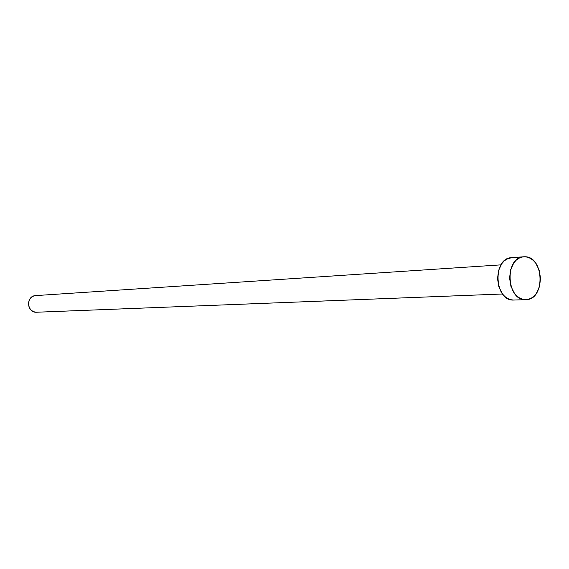 <?xml version="1.0" encoding="UTF-8"?>
<svg xmlns="http://www.w3.org/2000/svg" width="569" height="569" viewBox="0 0 569 569"><rect width="100%" height="100%" fill="white"/><g stroke="black" fill="none" stroke-linecap="round" stroke-linejoin="round"><path stroke-width="0.85" d="M500.997 264.862L35.598 295.603C25.996 295.809 26.651 312.737 36.245 312.246L502.527 293.995L36.701 312.225M525.621 299.65C506.268 300.837 504.326 257.024 523.715 256.783L524.767 256.761C544.27 256.214 545.507 299.97 525.969 299.643L513.494 300.055L525.621 299.65L522.584 299.244L519.639 298.021L516.901 296.029L514.476 293.348L510.926 286.321L509.568 278.035L510.606 269.777L513.871 262.828L516.197 260.197L518.857 258.262L521.752 257.103L524.767 256.761L527.79 257.238L530.706 258.518L533.402 260.545L535.77 263.241L539.22 270.204L540.543 278.355L539.547 286.484L536.375 293.384L534.106 296.036L531.496 298.014L528.629 299.237L525.621 299.65M523.715 256.783L511.609 257.657C492.306 257.899 494.226 301.229 513.494 300.055L514.191 300.034M513.494 300.055L510.471 299.65L507.541 298.448L504.81 296.477L502.399 293.824L498.871 286.876L497.519 278.682L498.558 270.51L501.815 263.639L504.12 261.029L506.773 259.123L511.68 257.65M36.245 312.246L33.294 311.627L30.776 309.835L29.076 307.132L28.45 303.938L29.005 300.738L30.648 298.028L33.13 296.221L35.627 295.603M525.941 299.65L513.843 300.048M502.534 294.002L36.473 312.239"/></g></svg>
